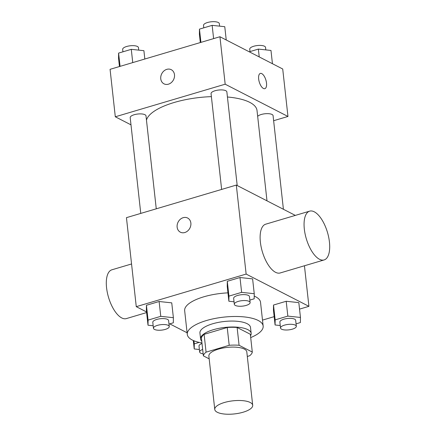 <?xml version="1.0" encoding="UTF-8"?>
<svg xmlns="http://www.w3.org/2000/svg" width="436" height="436" viewBox="0 0 436 436"><rect width="100%" height="100%" fill="white"/><g stroke="black" fill="none" stroke-linecap="round" stroke-linejoin="round"><path stroke-width="0.65" d="M217.253 412.254A19.08 6.589 -6.3 0 1 214.763 409.464A19.08 6.589 -6.3 0 1 233.009 400.815A19.08 6.589 -6.3 0 1 252.7 405.273A19.08 6.589 -6.3 0 1 238.955 413.23A19.08 6.589 -6.3 0 1 217.253 412.254M214.763 409.464L208.871 356.059A19.08 6.589 -6.3 0 1 227.112 347.416A19.08 6.589 -6.3 0 1 246.803 351.874L252.7 405.273M247.31 356.457L249.599 355.781A24.629 8.507 -6.3 0 0 252.297 352.065L239.081 345.274A24.629 8.507 -6.3 0 0 229.194 345.296L206.07 352.152A24.629 8.507 -6.3 0 0 203.378 355.869L209.176 358.85M229.194 345.296L227.232 327.496L204.108 334.352L206.07 352.152M204.108 334.352A24.629 8.507 -6.3 0 0 201.41 338.063L203.378 355.869M227.232 327.496A24.629 8.507 -6.3 0 1 237.119 327.474L239.081 345.274M252.297 352.065L250.335 334.265L237.119 327.474M250.504 335.807A25.446 8.791 173.7 0 0 251.163 333.377A25.446 8.791 173.7 0 0 213.313 329.714A25.446 8.791 173.7 0 0 200.582 338.957A25.446 8.791 173.7 0 0 201.754 341.186M200.582 338.957L199.928 333.022A25.446 8.791 -6.3 0 1 212.659 323.779A25.446 8.791 -6.3 0 1 250.504 327.441L251.163 333.377M201.95 342.963A38.166 13.184 -6.3 0 1 192.254 340.009A38.166 13.184 -6.3 0 1 187.278 334.423A38.166 13.184 -6.3 0 1 223.772 317.13A38.166 13.184 -6.3 0 1 263.153 326.046A38.166 13.184 -6.3 0 1 250.7 337.584M187.278 334.423L184.662 310.688A38.166 13.184 -6.3 0 1 227.952 292.856M254.215 296.093A38.166 13.184 -6.3 0 1 260.532 302.312L263.153 326.046M249.85 300.099L254.183 298.813L254.248 293.706L252.608 278.871L239.991 277.53L227.303 281.291L227.238 286.398L228.873 301.232L234.039 301.783M296.06 323.844L300.393 322.558L300.459 317.452L298.818 302.617L286.196 301.271L273.508 305.037L273.448 310.143L275.083 324.978L280.244 325.523M299.537 309.119L308.922 306.334L246.138 274.075L136.266 306.661L146.545 311.942M169.74 323.861L187.099 332.777M262.494 320.106L274.162 316.645M168.988 324.079L173.321 322.798L173.381 317.691L171.746 302.857L159.124 301.51L146.436 305.276L146.371 310.383L148.011 325.212L153.172 325.763M295.325 215.395L236.312 185.077L126.445 217.657L136.266 306.661M236.312 185.077L246.138 274.075M180.368 232.175A7.952 6.616 117.2 0 1 177.136 227.14A7.952 6.616 117.2 0 1 180.275 219.303A7.952 6.616 117.2 0 1 187.633 218.027A7.952 6.616 117.2 0 1 189.883 228.126A7.952 6.616 117.2 0 1 180.362 232.175A7.952 6.616 117.2 0 1 177.13 227.14A7.952 6.616 117.2 0 1 180.281 219.308A7.952 6.616 117.2 0 1 187.633 218.027M304.442 265.769L308.922 306.334M324.117 259.938L280.168 272.969A25.446 11.047 -106.5 0 1 275.557 272.309A25.446 11.047 -106.5 0 1 261.131 246.89A25.446 11.047 -106.5 0 1 265.698 224.186L309.647 211.149A25.446 11.047 -106.5 0 1 327.474 232.399A25.446 11.047 -106.5 0 1 324.117 259.938A25.446 11.047 -106.5 0 1 319.501 259.278A25.446 11.047 -106.5 0 1 305.08 233.854A25.446 11.047 -106.5 0 1 309.647 211.149M131.558 263.965L111.883 269.802A25.446 11.047 73.5 0 0 108.526 297.336A25.446 11.047 73.5 0 0 126.353 318.591L146.616 312.579M146.469 120.113A55.721 19.244 -6.3 0 1 211.389 96.634M227.429 96.999A55.721 19.244 -6.3 0 1 257.022 110.515L266.99 200.838M221.635 189.426L211.057 93.636A7.952 2.747 -6.3 0 1 218.659 90.034A7.952 2.747 -6.3 0 1 226.867 91.892L237.2 185.529M140.768 213.411L130.195 117.622A7.952 2.747 -6.3 0 1 137.798 114.019A7.952 2.747 -6.3 0 1 146 115.872L156.262 208.817M257.665 116.363A7.952 2.747 -6.3 0 1 266.287 113.665A7.952 2.747 -6.3 0 1 273.072 115.638L283.411 209.275M273.634 120.712L287.962 116.466L225.178 84.203L115.306 116.788L130.991 124.849M287.962 116.466L282.719 68.997L219.935 36.738L225.178 84.203M219.935 36.738L110.068 69.324L115.306 116.788M163.99 83.837A7.952 6.616 117.2 0 1 160.759 78.802A7.952 6.616 117.2 0 1 163.903 70.97A7.952 6.616 117.2 0 1 171.255 69.689A7.952 6.616 117.2 0 1 173.506 79.788A7.952 6.616 117.2 0 1 163.985 83.837A7.952 6.616 117.2 0 1 160.753 78.802A7.952 6.616 117.2 0 1 163.903 70.97A7.952 6.616 117.2 0 1 171.255 69.695M263.404 88.454A7.952 3.455 -106.5 0 1 258.897 80.513A7.952 3.455 -106.5 0 1 260.325 73.417A7.952 3.455 -106.5 0 1 265.895 80.055A7.952 3.455 -106.5 0 1 264.843 88.661A7.952 3.455 -106.5 0 1 263.404 88.454M260.319 73.417A7.952 3.455 -106.5 0 1 265.889 80.055A7.952 3.455 -106.5 0 1 264.843 88.661M272.445 63.716L270.979 50.445L258.357 49.099L249.25 51.802M258.357 49.099L259.224 56.925M250.002 51.579L249.735 49.148A7.952 2.747 -6.3 0 1 257.338 45.546A7.952 2.747 -6.3 0 1 265.54 47.399L265.818 49.895M144.823 59.013L143.907 50.685L131.285 49.339L118.597 53.099L118.532 58.206L119.453 66.539M131.285 49.339L132.746 62.593M118.597 53.099L120.064 66.359M122.93 51.819L122.663 49.382A7.952 2.747 -6.3 0 1 130.26 45.78A7.952 2.747 -6.3 0 1 138.468 47.638L138.741 50.135M226.235 39.976L224.769 26.7L212.147 25.353L199.459 29.119L199.399 34.226L200.315 42.554M212.147 25.353L213.613 38.613M199.459 29.119L200.925 42.374M203.792 27.833L203.525 25.402A7.952 2.747 -6.3 0 1 211.128 21.8A7.952 2.747 -6.3 0 1 219.33 23.658L219.608 26.149M199.165 342.402L194.282 343.851L194.222 348.958L199.383 349.509M203.154 353.847A7.952 2.747 -6.3 0 1 200.696 353.165A7.952 2.747 -6.3 0 1 199.655 351.999L199.001 346.07A7.952 2.747 -6.3 0 1 202.01 343.503M193.944 340.783L194.282 343.851M193.284 340.5L194.222 348.958M199.655 351.999A7.952 2.747 -6.3 0 1 202.664 349.438M300.459 317.452L287.836 316.105L275.149 319.866L275.083 324.978M280.522 328.019L279.868 322.084A7.952 2.747 -6.3 0 1 287.471 318.482A7.952 2.747 -6.3 0 1 295.673 320.34L296.327 326.275A7.952 2.747 -6.3 0 1 290.599 329.589A7.952 2.747 -6.3 0 1 281.558 329.185A7.952 2.747 -6.3 0 1 280.522 328.019A7.952 2.747 -6.3 0 1 288.125 324.417A7.952 2.747 -6.3 0 1 296.327 326.275M298.818 302.617L286.196 301.271L287.836 316.105M286.196 301.271L273.508 305.037L275.149 319.866M273.508 305.037L273.448 310.143M173.381 317.691L160.764 316.345L148.077 320.106L148.011 325.212M153.45 328.259L152.796 322.324A7.952 2.747 -6.3 0 1 160.394 318.721A7.952 2.747 -6.3 0 1 168.601 320.58L169.255 326.515A7.952 2.747 -6.3 0 1 163.527 329.829A7.952 2.747 -6.3 0 1 154.486 329.42A7.952 2.747 -6.3 0 1 153.45 328.259A7.952 2.747 -6.3 0 1 161.053 324.657A7.952 2.747 -6.3 0 1 169.255 326.515M171.746 302.857L159.124 301.51L160.764 316.345M159.124 301.51L146.436 305.276L148.077 320.106M146.436 305.276L146.371 310.383M254.248 293.706L241.626 292.36L228.938 296.126L228.873 301.232M234.312 304.274L233.658 298.344A7.952 2.747 -6.3 0 1 241.261 294.741A7.952 2.747 -6.3 0 1 249.463 296.594L250.117 302.53A7.952 2.747 -6.3 0 1 244.389 305.849A7.952 2.747 -6.3 0 1 235.347 305.44A7.952 2.747 -6.3 0 1 234.312 304.274A7.952 2.747 -6.3 0 1 241.915 300.671A7.952 2.747 -6.3 0 1 250.117 302.53M252.608 278.871L239.991 277.53L241.626 292.36M239.991 277.53L227.303 281.291L228.938 296.126M227.303 281.291L227.238 286.398"/></g></svg>
